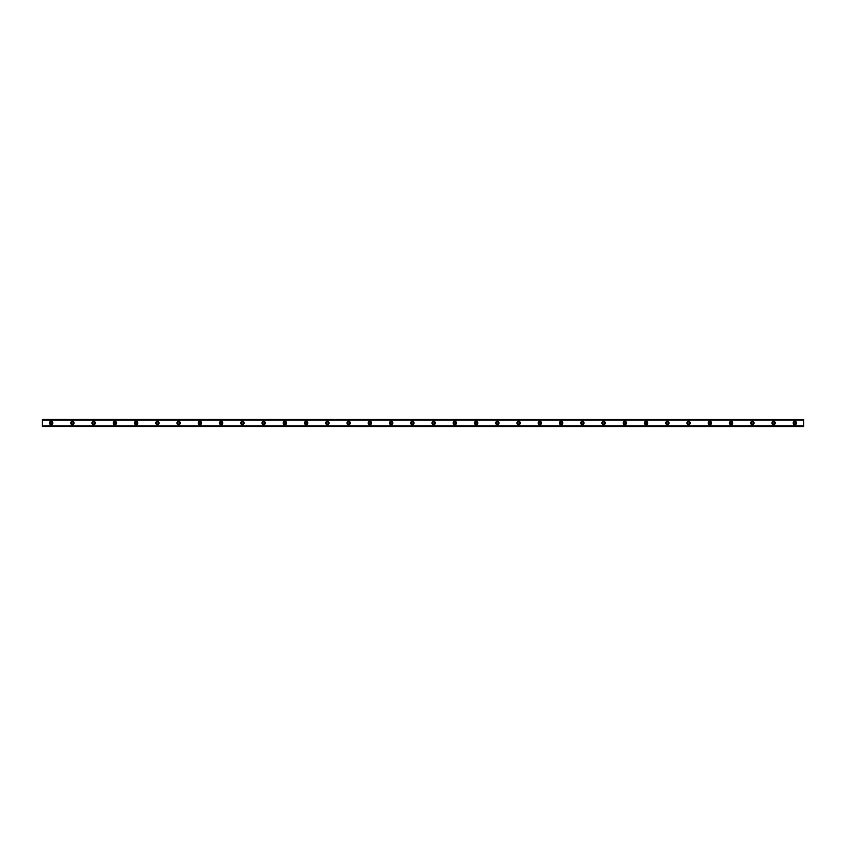 <?xml version="1.0" encoding="UTF-8"?>
<svg xmlns="http://www.w3.org/2000/svg" width="846" height="846" viewBox="0 0 846 846"><rect width="100%" height="100%" fill="white"/><g stroke="black" fill="none" stroke-linecap="round" stroke-linejoin="round"><path stroke-width="1.27" d="M51.151 424.058A1.058 1.058 0 0 1 50.094 423A1.058 1.058 0 0 1 51.151 421.943A1.058 1.058 0 0 1 52.219 423A1.058 1.058 0 0 1 51.151 424.058M794.849 424.058A1.058 1.058 0 0 1 793.781 423A1.058 1.058 0 0 1 794.849 421.943A1.058 1.058 0 0 1 795.906 423A1.058 1.058 0 0 1 794.849 424.058M773.593 424.058A1.058 1.058 0 0 1 772.535 423A1.058 1.058 0 0 1 773.593 421.943A1.058 1.058 0 0 1 774.661 423A1.058 1.058 0 0 1 773.593 424.058M752.348 424.058A1.058 1.058 0 0 1 751.29 423A1.058 1.058 0 0 1 752.348 421.943A1.058 1.058 0 0 1 753.416 423A1.058 1.058 0 0 1 752.348 424.058M731.103 424.058A1.058 1.058 0 0 1 730.035 423A1.058 1.058 0 0 1 731.103 421.943A1.058 1.058 0 0 1 732.16 423A1.058 1.058 0 0 1 731.103 424.058M709.857 424.058A1.058 1.058 0 0 1 708.789 423A1.058 1.058 0 0 1 709.857 421.943A1.058 1.058 0 0 1 710.915 423A1.058 1.058 0 0 1 709.857 424.058M688.602 424.058A1.058 1.058 0 0 1 687.544 423A1.058 1.058 0 0 1 688.602 421.943A1.058 1.058 0 0 1 689.67 423A1.058 1.058 0 0 1 688.602 424.058M667.357 424.058A1.058 1.058 0 0 1 666.299 423A1.058 1.058 0 0 1 667.357 421.943A1.058 1.058 0 0 1 668.414 423A1.058 1.058 0 0 1 667.357 424.058M646.111 424.058A1.058 1.058 0 0 1 645.043 423A1.058 1.058 0 0 1 646.111 421.943A1.058 1.058 0 0 1 647.169 423A1.058 1.058 0 0 1 646.111 424.058M624.856 424.058A1.058 1.058 0 0 1 623.798 423A1.058 1.058 0 0 1 624.856 421.943A1.058 1.058 0 0 1 625.924 423A1.058 1.058 0 0 1 624.856 424.058M603.61 424.058A1.058 1.058 0 0 1 602.553 423A1.058 1.058 0 0 1 603.61 421.943A1.058 1.058 0 0 1 604.678 423A1.058 1.058 0 0 1 603.61 424.058M582.365 424.058A1.058 1.058 0 0 1 581.297 423A1.058 1.058 0 0 1 582.365 421.943A1.058 1.058 0 0 1 583.423 423A1.058 1.058 0 0 1 582.365 424.058M561.11 424.058A1.058 1.058 0 0 1 560.052 423A1.058 1.058 0 0 1 561.11 421.943A1.058 1.058 0 0 1 562.178 423A1.058 1.058 0 0 1 561.11 424.058M539.864 424.058A1.058 1.058 0 0 1 538.807 423A1.058 1.058 0 0 1 539.864 421.943A1.058 1.058 0 0 1 540.932 423A1.058 1.058 0 0 1 539.864 424.058M518.619 424.058A1.058 1.058 0 0 1 517.551 423A1.058 1.058 0 0 1 518.619 421.943A1.058 1.058 0 0 1 519.677 423A1.058 1.058 0 0 1 518.619 424.058M497.374 424.058A1.058 1.058 0 0 1 496.306 423A1.058 1.058 0 0 1 497.374 421.943A1.058 1.058 0 0 1 498.431 423A1.058 1.058 0 0 1 497.374 424.058M476.118 424.058A1.058 1.058 0 0 1 475.061 423A1.058 1.058 0 0 1 476.118 421.943A1.058 1.058 0 0 1 477.186 423A1.058 1.058 0 0 1 476.118 424.058M454.873 424.058A1.058 1.058 0 0 1 453.805 423A1.058 1.058 0 0 1 454.873 421.943A1.058 1.058 0 0 1 455.931 423A1.058 1.058 0 0 1 454.873 424.058M433.628 424.058A1.058 1.058 0 0 1 432.56 423A1.058 1.058 0 0 1 433.628 421.943A1.058 1.058 0 0 1 434.685 423A1.058 1.058 0 0 1 433.628 424.058M412.372 424.058A1.058 1.058 0 0 1 411.315 423A1.058 1.058 0 0 1 412.372 421.943A1.058 1.058 0 0 1 413.44 423A1.058 1.058 0 0 1 412.372 424.058M391.127 424.058A1.058 1.058 0 0 1 390.069 423A1.058 1.058 0 0 1 391.127 421.943A1.058 1.058 0 0 1 392.195 423A1.058 1.058 0 0 1 391.127 424.058M369.882 424.058A1.058 1.058 0 0 1 368.814 423A1.058 1.058 0 0 1 369.882 421.943A1.058 1.058 0 0 1 370.939 423A1.058 1.058 0 0 1 369.882 424.058M348.626 424.058A1.058 1.058 0 0 1 347.569 423A1.058 1.058 0 0 1 348.626 421.943A1.058 1.058 0 0 1 349.694 423A1.058 1.058 0 0 1 348.626 424.058M327.381 424.058A1.058 1.058 0 0 1 326.323 423A1.058 1.058 0 0 1 327.381 421.943A1.058 1.058 0 0 1 328.449 423A1.058 1.058 0 0 1 327.381 424.058M306.136 424.058A1.058 1.058 0 0 1 305.068 423A1.058 1.058 0 0 1 306.136 421.943A1.058 1.058 0 0 1 307.193 423A1.058 1.058 0 0 1 306.136 424.058M284.891 424.058A1.058 1.058 0 0 1 283.822 423A1.058 1.058 0 0 1 284.891 421.943A1.058 1.058 0 0 1 285.948 423A1.058 1.058 0 0 1 284.891 424.058M263.635 424.058A1.058 1.058 0 0 1 262.577 423A1.058 1.058 0 0 1 263.635 421.943A1.058 1.058 0 0 1 264.703 423A1.058 1.058 0 0 1 263.635 424.058M242.39 424.058A1.058 1.058 0 0 1 241.322 423A1.058 1.058 0 0 1 242.39 421.943A1.058 1.058 0 0 1 243.447 423A1.058 1.058 0 0 1 242.39 424.058M221.144 424.058A1.058 1.058 0 0 1 220.076 423A1.058 1.058 0 0 1 221.144 421.943A1.058 1.058 0 0 1 222.202 423A1.058 1.058 0 0 1 221.144 424.058M199.889 424.058A1.058 1.058 0 0 1 198.831 423A1.058 1.058 0 0 1 199.889 421.943A1.058 1.058 0 0 1 200.957 423A1.058 1.058 0 0 1 199.889 424.058M178.643 424.058A1.058 1.058 0 0 1 177.586 423A1.058 1.058 0 0 1 178.643 421.943A1.058 1.058 0 0 1 179.701 423A1.058 1.058 0 0 1 178.643 424.058M157.398 424.058A1.058 1.058 0 0 1 156.33 423A1.058 1.058 0 0 1 157.398 421.943A1.058 1.058 0 0 1 158.456 423A1.058 1.058 0 0 1 157.398 424.058M136.143 424.058A1.058 1.058 0 0 1 135.085 423A1.058 1.058 0 0 1 136.143 421.943A1.058 1.058 0 0 1 137.211 423A1.058 1.058 0 0 1 136.143 424.058M114.897 424.058A1.058 1.058 0 0 1 113.84 423A1.058 1.058 0 0 1 114.897 421.943A1.058 1.058 0 0 1 115.965 423A1.058 1.058 0 0 1 114.897 424.058M93.652 424.058A1.058 1.058 0 0 1 92.584 423A1.058 1.058 0 0 1 93.652 421.943A1.058 1.058 0 0 1 94.71 423A1.058 1.058 0 0 1 93.652 424.058M72.407 424.058A1.058 1.058 0 0 1 71.339 423A1.058 1.058 0 0 1 72.407 421.943A1.058 1.058 0 0 1 73.465 423A1.058 1.058 0 0 1 72.407 424.058M51.151 421.319A1.681 1.681 0 0 0 49.47 423A1.681 1.681 0 0 0 51.151 424.681A1.681 1.681 0 0 0 52.833 423A1.681 1.681 0 0 0 51.151 421.319M794.849 421.319A1.681 1.681 0 0 0 793.167 423A1.681 1.681 0 0 0 794.849 424.681A1.681 1.681 0 0 0 796.53 423A1.681 1.681 0 0 0 794.849 421.319M773.593 421.319A1.681 1.681 0 0 0 771.912 423A1.681 1.681 0 0 0 773.593 424.681A1.681 1.681 0 0 0 775.285 423A1.681 1.681 0 0 0 773.593 421.319M752.348 421.319A1.681 1.681 0 0 0 750.666 423A1.681 1.681 0 0 0 752.348 424.681A1.681 1.681 0 0 0 754.029 423A1.681 1.681 0 0 0 752.348 421.319M731.103 421.319A1.681 1.681 0 0 0 729.421 423A1.681 1.681 0 0 0 731.103 424.681A1.681 1.681 0 0 0 732.784 423A1.681 1.681 0 0 0 731.103 421.319M709.857 421.319A1.681 1.681 0 0 0 708.176 423A1.681 1.681 0 0 0 709.857 424.681A1.681 1.681 0 0 0 711.539 423A1.681 1.681 0 0 0 709.857 421.319M688.602 421.319A1.681 1.681 0 0 0 686.92 423A1.681 1.681 0 0 0 688.602 424.681A1.681 1.681 0 0 0 690.283 423A1.681 1.681 0 0 0 688.602 421.319M667.357 421.319A1.681 1.681 0 0 0 665.675 423A1.681 1.681 0 0 0 667.357 424.681A1.681 1.681 0 0 0 669.038 423A1.681 1.681 0 0 0 667.357 421.319M646.111 421.319A1.681 1.681 0 0 0 644.43 423A1.681 1.681 0 0 0 646.111 424.681A1.681 1.681 0 0 0 647.793 423A1.681 1.681 0 0 0 646.111 421.319M624.856 421.319A1.681 1.681 0 0 0 623.174 423A1.681 1.681 0 0 0 624.856 424.681A1.681 1.681 0 0 0 626.537 423A1.681 1.681 0 0 0 624.856 421.319M603.61 421.319A1.681 1.681 0 0 0 601.929 423A1.681 1.681 0 0 0 603.61 424.681A1.681 1.681 0 0 0 605.292 423A1.681 1.681 0 0 0 603.61 421.319M582.365 421.319A1.681 1.681 0 0 0 580.684 423A1.681 1.681 0 0 0 582.365 424.681A1.681 1.681 0 0 0 584.047 423A1.681 1.681 0 0 0 582.365 421.319M561.11 421.319A1.681 1.681 0 0 0 559.428 423A1.681 1.681 0 0 0 561.11 424.681A1.681 1.681 0 0 0 562.802 423A1.681 1.681 0 0 0 561.11 421.319M539.864 421.319A1.681 1.681 0 0 0 538.183 423A1.681 1.681 0 0 0 539.864 424.681A1.681 1.681 0 0 0 541.546 423A1.681 1.681 0 0 0 539.864 421.319M518.619 421.319A1.681 1.681 0 0 0 516.938 423A1.681 1.681 0 0 0 518.619 424.681A1.681 1.681 0 0 0 520.301 423A1.681 1.681 0 0 0 518.619 421.319M497.374 421.319A1.681 1.681 0 0 0 495.682 423A1.681 1.681 0 0 0 497.374 424.681A1.681 1.681 0 0 0 499.055 423A1.681 1.681 0 0 0 497.374 421.319M476.118 421.319A1.681 1.681 0 0 0 474.437 423A1.681 1.681 0 0 0 476.118 424.681A1.681 1.681 0 0 0 477.8 423A1.681 1.681 0 0 0 476.118 421.319M454.873 421.319A1.681 1.681 0 0 0 453.192 423A1.681 1.681 0 0 0 454.873 424.681A1.681 1.681 0 0 0 456.554 423A1.681 1.681 0 0 0 454.873 421.319M433.628 421.319A1.681 1.681 0 0 0 431.946 423A1.681 1.681 0 0 0 433.628 424.681A1.681 1.681 0 0 0 435.309 423A1.681 1.681 0 0 0 433.628 421.319M412.372 421.319A1.681 1.681 0 0 0 410.691 423A1.681 1.681 0 0 0 412.372 424.681A1.681 1.681 0 0 0 414.054 423A1.681 1.681 0 0 0 412.372 421.319M391.127 421.319A1.681 1.681 0 0 0 389.446 423A1.681 1.681 0 0 0 391.127 424.681A1.681 1.681 0 0 0 392.808 423A1.681 1.681 0 0 0 391.127 421.319M369.882 421.319A1.681 1.681 0 0 0 368.2 423A1.681 1.681 0 0 0 369.882 424.681A1.681 1.681 0 0 0 371.563 423A1.681 1.681 0 0 0 369.882 421.319M348.626 421.319A1.681 1.681 0 0 0 346.945 423A1.681 1.681 0 0 0 348.626 424.681A1.681 1.681 0 0 0 350.318 423A1.681 1.681 0 0 0 348.626 421.319M327.381 421.319A1.681 1.681 0 0 0 325.699 423A1.681 1.681 0 0 0 327.381 424.681A1.681 1.681 0 0 0 329.062 423A1.681 1.681 0 0 0 327.381 421.319M306.136 421.319A1.681 1.681 0 0 0 304.454 423A1.681 1.681 0 0 0 306.136 424.681A1.681 1.681 0 0 0 307.817 423A1.681 1.681 0 0 0 306.136 421.319M284.891 421.319A1.681 1.681 0 0 0 283.199 423A1.681 1.681 0 0 0 284.891 424.681A1.681 1.681 0 0 0 286.572 423A1.681 1.681 0 0 0 284.891 421.319M263.635 421.319A1.681 1.681 0 0 0 261.953 423A1.681 1.681 0 0 0 263.635 424.681A1.681 1.681 0 0 0 265.316 423A1.681 1.681 0 0 0 263.635 421.319M242.39 421.319A1.681 1.681 0 0 0 240.708 423A1.681 1.681 0 0 0 242.39 424.681A1.681 1.681 0 0 0 244.071 423A1.681 1.681 0 0 0 242.39 421.319M221.144 421.319A1.681 1.681 0 0 0 219.463 423A1.681 1.681 0 0 0 221.144 424.681A1.681 1.681 0 0 0 222.826 423A1.681 1.681 0 0 0 221.144 421.319M199.889 421.319A1.681 1.681 0 0 0 198.207 423A1.681 1.681 0 0 0 199.889 424.681A1.681 1.681 0 0 0 201.57 423A1.681 1.681 0 0 0 199.889 421.319M178.643 421.319A1.681 1.681 0 0 0 176.962 423A1.681 1.681 0 0 0 178.643 424.681A1.681 1.681 0 0 0 180.325 423A1.681 1.681 0 0 0 178.643 421.319M157.398 421.319A1.681 1.681 0 0 0 155.717 423A1.681 1.681 0 0 0 157.398 424.681A1.681 1.681 0 0 0 159.08 423A1.681 1.681 0 0 0 157.398 421.319M136.143 421.319A1.681 1.681 0 0 0 134.461 423A1.681 1.681 0 0 0 136.143 424.681A1.681 1.681 0 0 0 137.824 423A1.681 1.681 0 0 0 136.143 421.319M114.897 421.319A1.681 1.681 0 0 0 113.216 423A1.681 1.681 0 0 0 114.897 424.681A1.681 1.681 0 0 0 116.579 423A1.681 1.681 0 0 0 114.897 421.319M93.652 421.319A1.681 1.681 0 0 0 91.971 423A1.681 1.681 0 0 0 93.652 424.681A1.681 1.681 0 0 0 95.334 423A1.681 1.681 0 0 0 93.652 421.319M72.407 421.319A1.681 1.681 0 0 0 70.715 423A1.681 1.681 0 0 0 72.407 424.681A1.681 1.681 0 0 0 74.088 423A1.681 1.681 0 0 0 72.407 421.319M42.3 426.479L803.7 426.543L42.3 426.479L803.7 425.887L42.3 425.961M42.3 419.521L803.7 419.521L42.3 419.457L42.3 425.887M803.7 419.521L42.3 420.039M42.3 420.113L803.7 420.039M803.7 420.113L803.7 425.887"/></g></svg>
